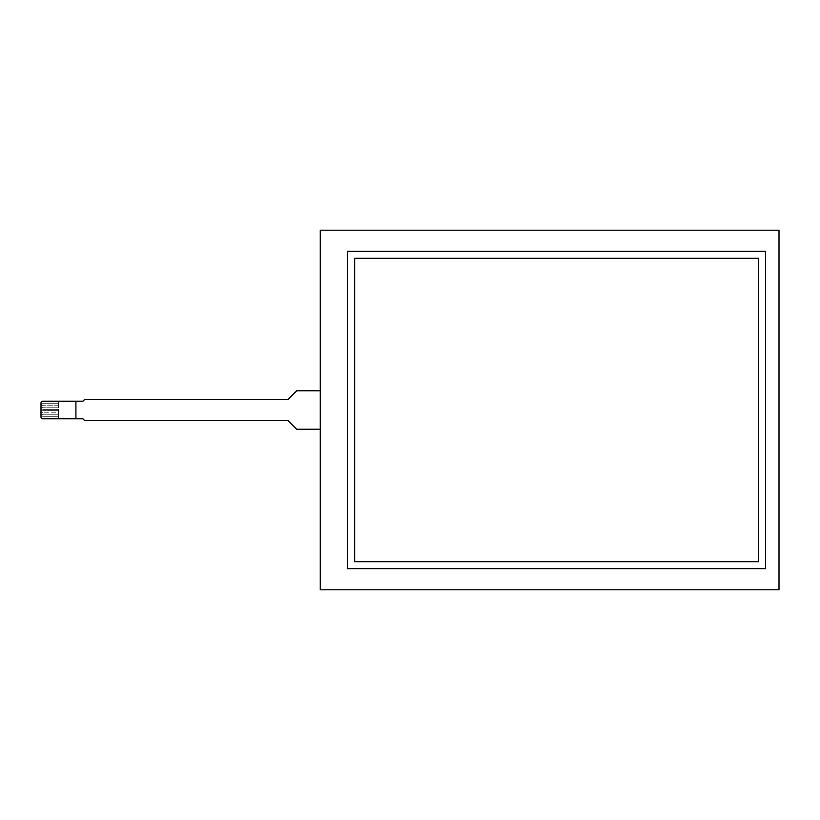 <?xml version="1.0" encoding="UTF-8"?>
<svg xmlns="http://www.w3.org/2000/svg" width="820" height="820" viewBox="0 0 820 820"><rect width="100%" height="100%" fill="white"/><g stroke="black" fill="none" stroke-linecap="round" stroke-linejoin="round"><path stroke-width="0.61" stroke-dasharray="4.1 3.07" d="M354.67 561.679L758.582 561.679L758.582 258.32L354.67 258.32L354.67 561.679M347.69 568.67L347.69 251.33L765.562 251.33L765.562 568.67L347.69 568.67M320.282 390.802L320.282 429.198L296.614 429.198L287.953 420.476L84.624 420.476L82.892 418.723L58.456 418.723L58.456 416.283L42.917 416.283L58.456 416.283L58.456 412.788L42.917 412.788L58.456 412.788L58.456 409.303L42.917 409.303L58.456 409.303L58.456 405.808L42.917 405.808L58.456 405.808L58.456 401.277L42.742 401.277A1.742 1.742 0 0 0 41 403.02L41 416.98A1.742 1.742 0 0 0 42.742 418.723L58.456 418.723L58.456 401.277L82.892 401.277L84.655 399.524L287.953 399.524L296.748 390.802L320.282 390.802L320.282 429.198M320.282 589.785L320.282 230.215L779 230.215L779 589.785L320.282 589.785M58.456 403.717L42.917 403.717A1.045 1.045 0 0 0 41.871 404.762A1.045 1.045 0 0 0 42.917 405.808A1.045 1.045 0 0 1 41.871 404.762A1.045 1.045 0 0 1 42.917 403.717L58.456 403.717M58.456 407.212L42.917 407.212A1.045 1.045 0 0 0 41.871 408.257A1.045 1.045 0 0 0 42.917 409.303A1.045 1.045 0 0 1 41.871 408.257A1.045 1.045 0 0 1 42.917 407.212L58.456 407.212M58.456 410.697L42.917 410.697A1.045 1.045 0 0 0 41.871 411.742A1.045 1.045 0 0 0 42.917 412.788A1.045 1.045 0 0 1 41.871 411.742A1.045 1.045 0 0 1 42.917 410.697L58.456 410.697M58.456 414.192L42.917 414.192A1.045 1.045 0 0 0 41.871 415.238A1.045 1.045 0 0 0 42.917 416.283A1.045 1.045 0 0 1 41.871 415.238A1.045 1.045 0 0 1 42.917 414.192L58.456 414.192M75.911 401.277L75.911 418.723"/><path stroke-width="1.23" d="M354.67 561.679L758.582 561.679L758.582 258.32L354.67 258.32L354.67 561.679M347.69 568.67L347.69 251.33L765.562 251.33L765.562 568.67L347.69 568.67M779 230.215L320.282 230.215L320.282 390.802L296.748 390.802L287.953 399.524L84.655 399.524L82.892 401.277L42.742 401.277A1.742 1.742 0 0 0 41 403.02L41 416.98A1.742 1.742 0 0 0 42.742 418.723L82.892 418.723L84.624 420.476L287.953 420.476L296.614 429.198L320.282 429.198L320.282 589.785L779 589.785L779 230.215M75.911 418.723L75.911 401.277M320.282 429.198L320.282 390.802"/></g></svg>
